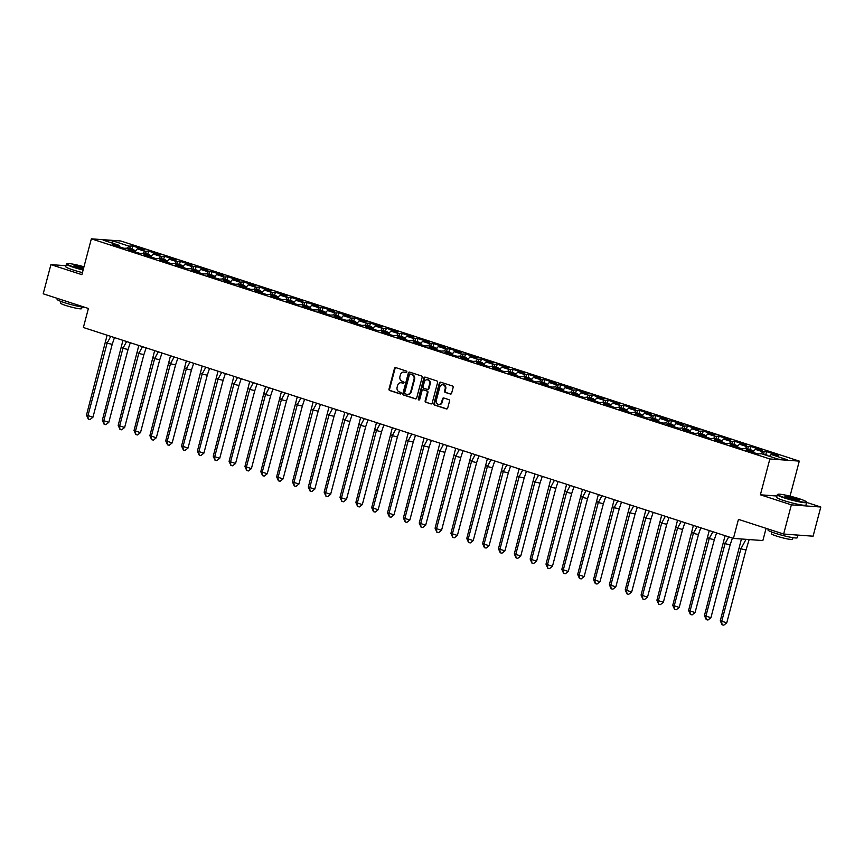 <?xml version="1.0" encoding="UTF-8"?>
<svg xmlns="http://www.w3.org/2000/svg" width="864" height="864" viewBox="0 0 864 864"><rect width="100%" height="100%" fill="white"/><g stroke="black" fill="none" stroke-linecap="round" stroke-linejoin="round"><path stroke-width="1.3" d="M406.836 372.071A0.832 0.724 -85.8 0 0 406.35 371.045L395.755 367.61A1.188 1.037 -85.8 0 0 394.459 368.431L389.005 389.059A1.188 1.037 -85.8 0 0 389.707 390.528L400.291 393.962A0.832 0.724 -85.8 0 0 400.723 392.364L399.352 391.921A3.812 3.326 -85.8 0 1 397.127 387.212L397.58 385.495A3.812 3.326 -85.8 0 1 401.738 382.86L403.11 383.303A0.832 0.724 -85.8 0 0 403.531 381.704L402.17 381.262A3.812 3.326 -85.8 0 1 399.946 376.553L400.399 374.836A3.812 3.326 -85.8 0 1 404.557 372.2L405.929 372.654A0.832 0.724 -85.8 0 0 406.836 372.071M65.977 265.723L50.911 264.622L43.2 293.803L88.398 308.47L83.376 327.499L733.428 538.402L762.858 540.562L766.087 528.347M776.963 496.022L760.385 494.802L791.359 504.857L820.8 507.017L813.089 536.198L783.648 534.038L738.45 519.372L733.428 538.402M791.359 504.857L783.648 534.038M450.306 394.081A1.188 1.037 -85.8 0 0 451.602 393.26L453.136 387.472A1.188 1.037 -85.8 0 0 452.434 386.003L440.672 382.18A1.188 1.037 -85.8 0 0 439.376 383L433.922 403.628A1.188 1.037 -85.8 0 0 434.614 405.097L446.386 408.92A1.188 1.037 -85.8 0 0 447.682 408.1L449.528 401.101A1.188 1.037 -85.8 0 0 448.837 399.632L443.804 398.002A1.188 1.037 -85.8 0 0 442.498 398.822L441.58 402.289A3.186 2.786 -85.8 0 1 436.255 400.561L439.841 386.986A3.186 2.786 -85.8 0 1 445.176 388.714L444.571 390.971A1.188 1.037 -85.8 0 0 445.273 392.44L450.738 394.114M760.385 494.802L769.856 458.968L91.357 238.831L120.798 240.98L799.286 461.117L769.856 458.968M50.911 264.622L81.886 274.666L91.357 238.831M422.129 377.406A1.188 1.037 -85.8 0 0 421.427 375.937L409.666 372.125A1.188 1.037 -85.8 0 0 408.37 372.946L402.916 393.574A1.188 1.037 -85.8 0 0 403.607 395.042L415.379 398.855A1.188 1.037 -85.8 0 0 416.675 398.034L422.129 377.406M425.174 377.147L436.936 380.97A1.188 1.037 -85.8 0 1 437.627 382.439L432.184 403.067A1.188 1.037 -85.8 0 1 430.877 403.888L425.844 402.257A1.188 1.037 -85.8 0 1 425.153 400.788L427.356 392.418A1.188 1.037 -85.8 0 0 426.665 390.949L423.328 389.869A1.188 1.037 -85.8 0 0 422.032 390.69L419.72 399.395A0.832 0.724 -85.8 0 1 418.327 398.941L423.868 377.978A1.188 1.037 -85.8 0 1 425.174 377.147M151.286 256.273L153.122 253.973L160.639 256.414L159.062 258.39M163.652 259.362L164.473 256.262L160.639 256.414M164.473 256.262L176.256 260.086L168.966 259.114L176.483 261.554L174.906 263.531M179.507 264.503L180.317 261.403L176.483 261.554M180.317 261.403L192.1 265.226L184.81 264.254L192.326 266.695L190.75 268.672M195.35 269.644L196.171 266.544L192.326 266.695M196.171 266.544L207.954 270.367L200.653 269.395L208.17 271.836L206.593 273.812M211.194 274.784L212.015 271.685L208.17 271.836M212.015 271.685L223.798 275.508L216.508 274.536L224.024 276.977L222.437 278.953M227.038 279.925L227.858 276.826L224.024 276.977M227.858 276.826L239.641 280.649L232.351 279.677L239.868 282.118L238.291 284.094M242.881 285.066L243.702 281.966L239.868 282.118M243.702 281.966L255.485 285.79L248.195 284.828L255.712 287.258L254.135 289.235M258.725 290.207L259.546 287.107L255.712 287.258M259.546 287.107L271.328 290.93L264.038 289.969L271.555 292.399L269.978 294.376M274.568 295.348L275.389 292.248L271.555 292.399M275.389 292.248L287.172 296.071L279.882 295.11L287.399 297.54L285.822 299.516M290.423 300.488L291.233 297.389L287.399 297.54M291.233 297.389L303.016 301.212L295.726 300.251L303.242 302.681L301.666 304.657M306.266 305.629L307.076 302.53L303.242 302.681M307.076 302.53L318.859 306.353L311.569 305.392L319.086 307.822L317.509 309.798M322.11 310.77L322.931 307.67L319.086 307.822M322.931 307.67L334.714 311.494L327.424 310.532L334.93 312.962L333.353 314.939M337.954 315.911L338.774 312.811L334.93 312.962M338.774 312.811L350.557 316.634L343.267 315.673L350.784 318.103L349.207 320.08M353.797 321.052L354.618 317.952L350.784 318.103M354.618 317.952L366.401 321.775L359.111 320.814L366.628 323.244L365.051 325.22M369.641 326.192L370.462 323.093L366.628 323.244M370.462 323.093L382.244 326.916L374.954 325.955L382.471 328.385L380.894 330.361M385.484 331.333L386.305 328.234L382.471 328.385M386.305 328.234L398.088 332.057L390.798 331.096L398.315 333.526L396.738 335.502M401.328 336.474L402.149 333.374L398.315 333.526M402.149 333.374L413.932 337.198L406.642 336.236L414.158 338.666L412.582 340.643M417.182 341.615L417.992 338.515L414.158 338.666M417.992 338.515L429.775 342.338L422.485 341.377L430.002 343.807L428.425 345.784M433.026 346.756L433.847 343.656L430.002 343.807M433.847 343.656L445.619 347.479L438.329 346.518L445.846 348.948L444.269 350.924M448.87 351.896L449.69 348.797L445.846 348.948M449.69 348.797L461.473 352.62L454.183 351.659L461.7 354.089L460.112 356.065M464.713 357.037L465.534 353.938L461.7 354.089M465.534 353.938L477.317 357.761L470.027 356.8L477.544 359.23L475.967 361.206M480.557 362.178L481.378 359.078L477.544 359.23M481.378 359.078L493.16 362.902L485.87 361.94L493.387 364.37L491.81 366.347M496.4 367.319L497.221 364.219L493.387 364.37M497.221 364.219L509.004 368.042L501.714 367.081L509.231 369.511L507.654 371.488M512.244 372.46L513.065 369.36L509.231 369.511M513.065 369.36L524.848 373.183L517.558 372.222L525.074 374.652L523.498 376.628M528.098 377.6L528.908 374.501L525.074 374.652M528.908 374.501L540.691 378.324L533.401 377.363L540.918 379.793L539.341 381.769M543.942 382.741L544.752 379.642L540.918 379.793M544.752 379.642L556.535 383.465L549.245 382.504L556.762 384.934L555.185 386.91M559.786 387.882L560.606 384.782L556.762 384.934M560.606 384.782L572.389 388.606L565.088 387.644L572.605 390.074L571.028 392.051M575.629 393.023L576.45 389.923L572.605 390.074M576.45 389.923L588.233 393.746L580.943 392.785L588.46 395.215L586.883 397.202M591.473 398.164L592.294 395.064L588.46 395.215M592.294 395.064L604.076 398.887L596.786 397.926L604.303 400.367L602.726 402.343M607.316 403.304L608.137 400.205L604.303 400.367M608.137 400.205L619.92 404.028L612.63 403.067L620.147 405.508L618.57 407.484M623.16 408.445L623.981 405.346L620.147 405.508M623.981 405.346L635.764 409.169L628.474 408.208L635.99 410.648L634.414 412.625M639.004 413.586L639.824 410.486L635.99 410.648M639.824 410.486L651.607 414.31L644.317 413.348L651.834 415.789L650.257 417.766M654.858 418.727L655.668 415.627L651.834 415.789M655.668 415.627L667.451 419.45L660.161 418.489L667.678 420.93L666.101 422.906M670.702 423.868L671.522 420.768L667.678 420.93M671.522 420.768L683.294 424.591L676.004 423.63L683.521 426.071L681.944 428.047M686.545 429.008L687.366 425.909L683.521 426.071M687.366 425.909L699.149 429.732L691.859 428.771L699.376 431.212L697.788 433.188M702.389 434.149L703.21 431.05L699.376 431.212M703.21 431.05L714.992 434.873L707.702 433.912L715.219 436.352L713.642 438.329M718.232 439.29L719.053 436.19L715.219 436.352M719.053 436.19L730.836 440.014L723.546 439.052L731.063 441.493L729.486 443.47M734.076 444.431L734.897 441.331L731.063 441.493M734.897 441.331L746.68 445.154L739.39 444.193L746.906 446.634L745.33 448.61M749.92 449.572L750.74 446.472L746.906 446.634M750.74 446.472L762.523 450.295L755.233 449.334L762.75 451.775L761.173 453.751M765.774 454.712L766.584 451.613L762.75 451.775M766.584 451.613L778.367 455.436L771.077 454.475L787.536 459.81L778.054 459.119L761.605 453.773L757.76 453.935L745.978 450.112L753.268 451.073L745.751 448.632L741.917 448.794L730.134 444.971L737.424 445.932L729.907 443.491L726.073 443.653L714.29 439.83L721.58 440.791L714.064 438.35L710.23 438.512L698.447 434.689L705.737 435.65L698.22 433.21L694.386 433.372L682.603 429.548L689.893 430.51L682.376 428.069L678.542 428.231L666.76 424.408L674.05 425.369L666.533 422.928L662.688 423.09L650.905 419.267L658.206 420.228L650.689 417.787L646.844 417.949L635.062 414.126L642.352 415.087L634.835 412.646L631.001 412.808L619.218 408.985L626.508 409.946L618.991 407.506L615.157 407.668L603.374 403.844L610.664 404.806L603.148 402.365L599.314 402.527L587.531 398.704L594.821 399.665L587.304 397.224L583.47 397.386L571.687 393.563L578.977 394.524L571.46 392.083L567.626 392.245L555.844 388.422L563.134 389.383L555.617 386.942L551.783 387.104L540 383.281L547.29 384.242L539.773 381.802L535.928 381.953L524.146 378.14L531.436 379.102L523.93 376.661L520.085 376.812L508.302 373L515.592 373.961L508.075 371.52L504.241 371.671L492.458 367.859L499.748 368.82L492.232 366.379L488.398 366.53L476.615 362.718L483.905 363.679L476.388 361.238L472.554 361.39L460.771 357.577L468.061 358.538L460.544 356.098L456.71 356.249L444.928 352.426L452.218 353.398L444.701 350.957L440.867 351.108L429.084 347.285L436.374 348.257L428.857 345.816L425.012 345.967L413.24 342.144L420.53 343.116L413.014 340.675L409.169 340.826L397.386 337.003L404.676 337.975L397.159 335.534L393.325 335.686L381.542 331.862L388.832 332.834L381.316 330.394L377.482 330.545L365.699 326.722L372.989 327.694L365.472 325.253L361.638 325.404L349.855 321.581L357.145 322.553L349.628 320.112L345.794 320.263L334.012 316.44L341.302 317.412L333.785 314.971L329.951 315.122L318.168 311.299L325.458 312.271L317.941 309.83L314.107 309.982L302.324 306.158L309.614 307.13L302.098 304.69L298.253 304.841L286.47 301.018L293.771 301.99L286.254 299.549L282.409 299.7L270.626 295.877L277.916 296.849L270.4 294.408L266.566 294.559L254.783 290.736L262.073 291.708L254.556 289.267L250.722 289.418L238.939 285.595L246.229 286.567L238.712 284.126L234.878 284.278L223.096 280.454L230.386 281.426L222.869 278.986L219.035 279.137L207.252 275.314L214.542 276.286L207.025 273.845L203.191 273.996L191.408 270.173L198.698 271.145L191.182 268.704L187.337 268.855L175.565 265.032L182.855 266.004L175.338 263.563L171.493 263.714L159.71 259.891L167 260.863L159.494 258.422L155.65 258.574L143.867 254.75L151.157 255.722L143.64 253.282L139.806 253.433L128.023 249.61L135.313 250.582L127.796 248.141L123.962 248.292L112.18 244.469L119.47 245.441L103.118 240.138L112.601 240.829L128.952 246.132L127.375 248.108M131.965 249.08L132.786 245.981L128.952 246.132M132.786 245.981L144.569 249.804L137.279 248.832L144.796 251.273L143.219 253.249M147.809 254.221L148.63 251.122L144.796 251.273M148.63 251.122L160.412 254.945L153.122 253.973M753.624 452.585L753.268 451.073M758.192 453.967L755.071 453.06M753.397 451.634L755.233 449.334M737.78 447.444L737.424 445.932M742.338 448.826L739.228 447.919M737.554 446.494L739.39 444.193M721.926 442.303L722.023 440.964M726.494 443.675L723.384 442.778M721.71 441.353L723.546 439.052M706.082 437.162L706.18 435.823M710.651 438.534L707.54 437.638M705.866 436.212L707.702 433.912M690.239 432.022L689.893 430.51M694.807 433.393L691.697 432.497M690.023 431.071L691.859 428.771M674.395 426.881L674.05 425.369M678.964 428.252L675.853 427.356M674.179 425.93L676.004 423.63M658.552 421.74L658.206 420.228M663.12 423.112L659.999 422.215M658.325 420.79L660.161 418.489M642.708 416.599L642.352 415.087M647.276 417.971L644.155 417.074M642.481 415.649L644.317 413.348M626.864 411.458L626.951 410.119M631.433 412.83L628.312 411.934M626.638 410.508L628.474 408.208M611.021 406.318L610.664 404.806M615.578 407.689L612.468 406.793M610.794 405.367L612.63 403.067M595.166 401.177L594.821 399.665M599.735 402.548L596.624 401.652M594.95 400.226L596.786 397.926M579.323 396.036L579.42 394.686M583.891 397.408L580.781 396.511M579.107 395.086L580.943 392.785M563.479 390.895L563.566 389.545M568.048 392.267L564.937 391.37M563.263 389.945L565.088 387.644M547.636 385.754L547.722 384.404M552.204 387.126L549.083 386.23M547.42 384.804L549.245 382.504M531.792 380.614L531.436 379.102M536.36 381.985L533.239 381.089M531.565 379.663L533.401 377.363M515.948 375.473L515.592 373.961M520.517 376.844L517.396 375.948M515.722 374.522L517.558 372.222M500.105 370.332L500.191 368.982M504.673 371.704L501.552 370.807M499.878 369.371L501.714 367.081M484.25 365.191L484.348 363.841M488.819 366.563L485.708 365.666M484.034 364.23L485.87 361.94M468.407 360.05L468.504 358.7M472.975 361.422L469.865 360.526M468.191 359.089L470.027 356.8M452.563 354.91L452.218 353.398M457.132 356.281L454.021 355.385M452.347 353.948L454.183 351.659M436.72 349.769L436.374 348.257M441.288 351.14L438.178 350.244M436.504 348.808L438.329 346.518M420.876 344.628L420.962 343.278M425.444 346L422.323 345.103M420.649 343.667L422.485 341.377M405.032 339.487L405.119 338.137M409.601 340.859L406.48 339.962M404.806 338.526L406.642 336.236M389.189 334.346L389.275 332.996M393.757 335.718L390.636 334.822M388.962 333.385L390.798 331.096M373.345 329.206L372.989 327.694M377.903 330.577L374.792 329.681M373.118 328.244L374.954 325.955M357.491 324.065L357.145 322.553M362.059 325.436L358.949 324.54M357.275 323.104L359.111 320.814M341.647 318.924L341.744 317.574M346.216 320.296L343.105 319.399M341.431 317.963L343.267 315.673M325.804 313.783L325.89 312.433M330.372 315.155L327.262 314.258M325.588 312.822L327.424 310.532M309.96 308.642L310.046 307.292M314.528 310.014L311.418 309.118M309.744 307.681L311.569 305.392M294.116 303.502L293.771 301.99M298.685 304.873L295.564 303.977M293.89 302.54L295.726 300.251M278.273 298.361L277.916 296.849M282.841 299.732L279.72 298.836M278.046 297.4L279.882 295.11M262.429 293.22L262.516 291.87M266.998 294.592L263.876 293.695M262.202 292.259L264.038 289.969M246.586 288.079L246.672 286.729M251.143 289.451L248.033 288.554M246.359 287.118L248.195 284.828M230.731 282.938L230.386 281.426M235.3 284.31L232.189 283.414M230.515 281.977L232.351 279.677M214.888 277.798L214.542 276.286M219.456 279.169L216.346 278.273M214.672 276.836L216.508 274.536M199.044 272.657L198.698 271.145M203.612 274.028L200.502 273.132M198.828 271.696L200.653 269.395M183.2 267.516L183.287 266.166M187.769 268.888L184.648 267.991M182.974 266.555L184.81 264.254M167.357 262.375L167.443 261.025M171.925 263.747L168.804 262.84M167.13 261.414L168.966 259.114M151.513 257.234L151.6 255.884M156.082 258.606L152.96 257.699M135.67 252.094L135.313 250.582M140.227 253.465L137.117 252.558M135.443 251.132L137.279 248.832M119.815 246.953L119.47 245.441M112.601 240.829L112.795 243.27M790.042 496.141L799.286 461.117M820.8 507.017L806.652 502.427M769.565 456.365L771.077 454.475M116.1 245.743L116.359 244.782M117.828 246.305L118.087 245.344M129.665 248.746L130.334 246.24M131.954 250.884L132.203 249.923M133.672 251.446L133.931 250.484M145.519 253.886L146.178 251.381M749.909 451.386L750.157 450.414M751.637 451.937L751.885 450.976M763.474 454.388L764.132 451.872M734.065 446.245L734.314 445.273M735.782 446.796L736.042 445.835M747.63 449.248L748.289 446.731M718.211 441.104L718.47 440.132M719.939 441.655L720.198 440.694M731.776 444.107L732.445 441.59M702.367 435.964L702.626 434.992M704.095 436.514L704.354 435.553M715.932 438.966L716.602 436.45M686.524 430.823L686.783 429.851M688.252 431.374L688.511 430.412M700.088 433.825L700.758 431.309M670.68 425.682L670.939 424.71M672.408 426.233L672.667 425.272M684.245 428.684L684.904 426.168M654.836 420.541L655.096 419.569M656.564 421.092L656.813 420.131M668.401 423.544L669.06 421.027M638.993 415.4L639.241 414.428M640.721 415.951L640.969 414.99M652.558 418.403L653.216 415.886M623.149 410.26L623.398 409.288M624.877 410.81L625.126 409.849M636.714 413.262L637.373 410.746M607.295 405.108L607.554 404.147M609.023 405.67L609.282 404.708M620.86 408.121L621.529 405.605M591.451 399.967L591.71 399.006M593.179 400.529L593.438 399.568M605.016 402.98L605.686 400.464M575.608 394.826L575.867 393.865M577.336 395.388L577.595 394.427M589.172 397.84L589.842 395.323M559.764 389.686L560.023 388.724M561.492 390.247L561.751 389.286M573.329 392.699L573.998 390.182M543.92 384.545L544.18 383.584M545.648 385.106L545.908 384.145M557.485 387.558L558.144 385.042M528.077 379.404L528.325 378.443M529.805 379.966L530.053 379.004M541.642 382.417L542.3 379.901M512.233 374.263L512.482 373.302M513.961 374.825L514.21 373.864M525.798 377.276L526.457 374.76M496.39 369.122L496.638 368.161M498.107 369.684L498.366 368.723M509.954 372.136L510.613 369.619M480.535 363.982L480.794 363.02M482.263 364.543L482.522 363.582M494.1 366.995L494.77 364.478M464.692 358.841L464.951 357.88M466.42 359.402L466.679 358.441M478.256 361.854L478.926 359.338M448.848 353.7L449.107 352.739M450.576 354.262L450.835 353.3M462.413 356.713L463.082 354.197M433.004 348.559L433.264 347.598M434.732 349.121L434.992 348.16M446.569 351.562L447.239 349.056M417.161 343.418L417.42 342.457M418.889 343.98L419.137 343.019M430.726 346.421L431.384 343.915M401.317 338.278L401.566 337.316M403.045 338.839L403.294 337.878M414.882 341.28L415.541 338.774M385.474 333.137L385.722 332.176M387.202 333.698L387.45 332.737M399.038 336.139L399.697 333.634M369.63 327.996L369.878 327.035M371.347 328.558L371.606 327.596M383.184 330.998L383.854 328.493M353.776 322.855L354.035 321.894M355.504 323.417L355.763 322.456M367.34 325.858L368.01 323.352M337.932 317.714L338.191 316.753M339.66 318.276L339.919 317.315M351.497 320.717L352.166 318.211M322.088 312.574L322.348 311.612M323.816 313.135L324.076 312.174M335.653 315.576L336.323 313.07M306.245 307.433L306.504 306.472M307.973 307.994L308.232 307.033M319.81 310.435L320.468 307.93M290.401 302.292L290.66 301.331M292.129 302.854L292.378 301.892M303.966 305.294L304.625 302.789M274.558 297.151L274.806 296.19M276.286 297.713L276.534 296.752M288.122 300.154L288.781 297.648M258.714 292.01L258.962 291.049M260.431 292.572L260.69 291.611M272.279 295.013L272.938 292.507M242.86 286.87L243.119 285.908M244.588 287.431L244.847 286.47M256.424 289.872L257.094 287.366M227.016 281.729L227.275 280.768M228.744 282.29L229.003 281.329M240.581 284.731L241.25 282.226M211.172 276.588L211.432 275.627M212.9 277.15L213.16 276.188M224.737 279.59L225.407 277.085M195.329 271.447L195.588 270.486M197.057 272.009L197.316 271.048M208.894 274.45L209.563 271.944M179.485 266.306L179.744 265.345M181.213 266.868L181.462 265.907M193.05 269.309L193.709 266.803M163.642 261.166L163.89 260.204M165.37 261.727L165.618 260.766M177.206 264.168L177.865 261.662M147.798 256.025L148.046 255.064M149.526 256.586L149.774 255.625M161.363 259.027L162.022 256.522M406.35 372.643L405.151 372.244A3.812 3.326 -85.8 0 0 404.158 372.103M401.35 382.763A3.812 3.326 -85.8 0 1 402.332 382.903L403.542 383.303M395.842 367.632A1.188 1.037 -85.8 0 0 395.053 368.474L389.599 389.102A1.188 1.037 -85.8 0 0 390.29 390.571L400.723 393.952M409.752 372.146A1.188 1.037 -85.8 0 0 408.953 372.989L403.51 393.617A1.188 1.037 -85.8 0 0 404.201 395.086L415.886 398.876M410.335 374.08A0.832 0.724 -85.8 0 0 409.428 374.663L404.644 392.764A0.832 0.724 -85.8 0 0 405.13 393.79L406.577 394.265A3.812 3.326 -85.8 0 0 410.735 391.63L414.007 379.253A3.812 3.326 -85.8 0 0 411.782 374.555L410.929 374.123A0.832 0.724 -85.8 0 0 410.627 374.101M407.56 394.405A3.812 3.326 -85.8 0 0 411.329 391.673L410.735 391.63M410.929 374.123L412.376 374.598A3.812 3.326 -85.8 0 1 414.59 379.296L411.329 391.673M431.384 403.909L425.844 402.257M423.479 389.88A1.188 1.037 -85.8 0 1 423.911 389.912L427.259 390.992A1.188 1.037 -85.8 0 1 427.95 392.461L425.736 400.831A1.188 1.037 -85.8 0 0 426.438 402.3M425.25 377.179A1.188 1.037 -85.8 0 0 424.462 378.022L418.921 398.984A0.832 0.724 -85.8 0 0 419.267 399.956M429.656 383.735A3.186 2.786 -85.8 0 0 424.321 382.007L423.058 386.791A1.188 1.037 -85.8 0 0 423.749 388.26L427.086 389.351A1.188 1.037 -85.8 0 0 428.393 388.519L429.656 383.735L430.24 383.778A3.186 2.786 -85.8 0 0 427.518 379.739M427.68 389.394A1.188 1.037 -85.8 0 0 428.976 388.562L428.393 388.519M430.24 383.778L428.976 388.562M443.027 384.707A3.186 2.786 -85.8 0 1 445.759 388.757L445.165 391.014A1.188 1.037 -85.8 0 0 445.856 392.483L450.814 394.092M438.977 404.611A3.186 2.786 -85.8 0 0 442.174 402.332L441.58 402.289M443.88 398.023A1.188 1.037 -85.8 0 0 443.092 398.866L442.174 402.332M440.759 382.212A1.188 1.037 -85.8 0 0 439.96 383.044L434.516 403.672A1.188 1.037 -85.8 0 0 435.208 405.14L446.893 408.931M114.458 337.586L112.201 344.347L107.093 343.17L110.765 336.388M105.732 342.252L107.093 343.17L87.847 416.016L88.29 419.137L89.996 419.537L92.956 417.204L86.486 415.109L107.125 335.2M92.956 417.204L112.201 344.347M86.486 415.109L88.29 419.137M134.849 250.452L136.026 250.398M132.808 249.793L133.661 250.042M133.747 249.653L129.578 248.303M83.981 266.771A14.807 1.512 14.8 0 0 66.982 263.66A14.807 1.512 14.8 0 0 74.002 267.041A14.807 1.512 14.8 0 0 83.214 269.644M83.117 270.032A15.174 1.544 -165.2 0 1 73.732 267.386A15.174 1.544 -165.2 0 1 66.42 264.049A15.174 1.544 -165.2 0 1 66.539 263.909L66.982 263.66M83.419 268.898A7.409 0.756 -165.2 0 1 77.587 267.311A7.409 0.756 -165.2 0 1 74.034 265.766A7.409 0.756 -165.2 0 1 83.776 267.527M84.866 307.325A15.174 1.544 -165.2 0 1 64.411 302.638A15.174 1.544 -165.2 0 1 57.1 299.3L57.348 298.393M82.058 307.012L81.626 308.653A10.93 1.112 -165.2 0 1 65.761 305.478A10.93 1.112 -165.2 0 1 60.502 303.07L60.934 301.428M82.436 272.603A15.174 1.544 -165.2 0 1 73.051 269.946A15.174 1.544 -165.2 0 1 65.74 266.609L66.42 264.049M83.678 267.916A7.042 0.713 14.8 0 0 74.38 266.036M799.254 498.744A14.807 1.512 14.8 0 0 777.87 494.305A14.807 1.512 14.8 0 0 784.89 497.696A14.807 1.512 14.8 0 0 799.686 501.53A14.807 1.512 14.8 0 0 806.36 501.833A14.807 1.512 14.8 0 0 799.254 498.744M806.36 501.833L806.609 502.276A15.174 1.544 -165.2 0 1 806.652 502.448A15.174 1.544 -165.2 0 1 784.62 498.031A15.174 1.544 -165.2 0 1 777.308 494.694A15.174 1.544 -165.2 0 1 777.427 494.564L777.87 494.305M795.668 498.485A7.409 0.756 -165.2 0 1 799.178 500.18A7.409 0.756 -165.2 0 1 788.486 497.956A7.409 0.756 -165.2 0 1 784.933 496.411A7.409 0.756 -165.2 0 1 788.27 496.562A7.409 0.756 -165.2 0 1 795.668 498.485M798.736 500.245A7.042 0.713 14.8 0 0 795.398 498.82A7.042 0.713 14.8 0 0 785.279 496.692M798.023 535.097L797.332 537.7A15.174 1.544 -165.2 0 1 775.31 533.293A15.174 1.544 -165.2 0 1 767.999 529.956L768.236 529.038M792.958 537.656L792.515 539.309A10.93 1.112 -165.2 0 1 776.66 536.123A10.93 1.112 -165.2 0 1 771.39 533.725L771.833 532.073M806.652 502.448L805.972 505.019A15.174 1.544 -165.2 0 1 783.94 500.602A15.174 1.544 -165.2 0 1 776.628 497.264L777.308 494.694M797.396 535.054A15.174 1.544 -165.2 0 1 794.286 534.816M130.313 342.727L128.045 349.488L122.936 348.311L126.608 341.528M121.586 347.393L122.936 348.311L103.691 421.157L104.134 424.278L105.84 424.678L108.799 422.345L102.33 420.25L122.969 340.34M108.799 422.345L128.045 349.488M102.33 420.25L104.134 424.278M150.692 255.593L151.88 255.539M148.662 254.934L149.504 255.182M149.591 254.794L145.422 253.444M146.156 347.868L143.888 354.629L138.78 353.452L142.452 346.669M137.43 352.534L138.78 353.452L119.534 426.298L119.988 429.419L121.684 429.818L124.643 427.486L118.174 425.39L138.812 345.481M124.643 427.486L143.888 354.629M118.174 425.39L119.988 429.419M166.536 260.734L167.724 260.68M164.506 260.075L165.348 260.323M165.434 259.934L161.266 258.584M162 353.009L159.732 359.77L154.634 358.592L158.296 351.81M153.274 357.674L154.634 358.592L135.378 431.438L135.832 434.57L137.527 434.959L140.486 432.626L134.028 430.531L154.656 350.622M140.486 432.626L159.732 359.77M134.028 430.531L135.832 434.57M182.38 265.874L183.568 265.82M180.349 265.216L181.202 265.464M181.278 265.075L177.109 263.725M177.844 358.15L175.576 364.91L170.478 363.733L174.139 356.951M169.117 362.815L170.478 363.733L151.222 436.579L151.675 439.711L153.371 440.1L156.33 437.767L149.872 435.672L170.5 355.763M156.33 437.767L175.576 364.91M149.872 435.672L151.675 439.711M198.223 271.015L199.411 270.961M196.193 270.356L197.046 270.605M197.122 270.216L192.953 268.866M193.687 363.29L191.43 370.051L186.322 368.874L189.983 362.092M184.961 367.956L186.322 368.874L167.076 441.72L167.519 444.852L169.225 445.241L172.174 442.908L165.715 440.813L186.343 360.904M172.174 442.908L191.43 370.051M165.715 440.813L167.519 444.852M214.067 276.156L215.255 276.102M212.036 275.497L212.89 275.746M212.965 275.357L208.807 274.007M209.531 368.431L207.274 375.192L202.165 374.015L205.826 367.232M200.804 373.097L202.165 374.015L182.92 446.861L183.362 449.993L185.069 450.382L188.017 448.049L181.559 445.954L202.187 366.044M188.017 448.049L207.274 375.192M181.559 445.954L183.362 449.993M229.91 281.297L231.098 281.243M227.88 280.638L228.733 280.886M228.809 280.498L224.651 279.148M225.374 373.572L223.117 380.333L218.009 379.156L221.681 372.373M216.648 378.238L218.009 379.156L198.763 452.002L199.206 455.134L200.912 455.522L203.872 453.19L197.402 451.094L218.041 371.185M203.872 453.19L223.117 380.333M197.402 451.094L199.206 455.134M245.754 286.438L246.942 286.384M243.724 285.779L244.577 286.027M244.652 285.638L240.494 284.288M241.218 378.713L238.961 385.474L233.852 384.296L237.524 377.514M232.492 383.378L233.852 384.296L214.607 457.142L215.05 460.274L216.756 460.663L219.715 458.33L213.246 456.235L233.885 376.326M219.715 458.33L238.961 385.474M213.246 456.235L215.05 460.274M261.608 291.578L262.796 291.524M259.567 290.92L260.42 291.168M260.507 290.779L256.338 289.429M257.072 383.854L254.804 390.614L249.696 389.437L253.368 382.655M248.346 388.519L249.696 389.437L230.45 462.283L230.904 465.415L232.6 465.804L235.559 463.471L229.09 461.376L249.728 381.467M235.559 463.471L254.804 390.614M229.09 461.376L230.904 465.415M277.452 296.719L278.64 296.665M275.422 296.06L276.264 296.309M276.35 295.92L272.182 294.57M272.916 388.994L270.648 395.755L265.54 394.578L269.212 387.796M264.19 393.66L265.54 394.578L246.294 467.424L246.748 470.556L248.443 470.945L251.402 468.612L244.933 466.517L265.572 386.608M251.402 468.612L270.648 395.755M244.933 466.517L246.748 470.556M293.296 301.86L294.484 301.806M291.265 301.201L292.108 301.45M292.194 301.061L288.025 299.711M288.76 394.135L286.492 400.896L281.394 399.719L285.055 392.936M280.033 398.801L281.394 399.719L262.138 472.565L262.591 475.697L264.287 476.086L267.246 473.753L260.788 471.658L281.416 391.748M267.246 473.753L286.492 400.896M260.788 471.658L262.591 475.697M309.139 307.001L310.327 306.947M307.109 306.342L307.962 306.59M308.038 306.202L303.869 304.852M304.603 399.276L302.335 406.037L297.238 404.86L300.899 398.077M295.877 403.942L297.238 404.86L277.981 477.706L278.435 480.838L280.141 481.226L283.09 478.894L276.631 476.798L297.259 396.889M283.09 478.894L302.335 406.037M276.631 476.798L278.435 480.838M324.983 312.142L326.171 312.088M322.952 311.483L323.806 311.731M323.881 311.342L319.723 309.992M320.447 404.417L318.19 411.178L313.081 410L316.742 403.218M311.72 409.082L313.081 410L293.836 482.846L294.278 485.978L295.985 486.367L298.933 484.034L292.475 481.939L313.103 402.03M298.933 484.034L318.19 411.178M292.475 481.939L294.278 485.978M340.826 317.282L342.014 317.228M338.796 316.624L339.649 316.872M339.725 316.483L335.567 315.133M336.29 409.558L334.033 416.318L328.925 415.141L332.597 408.359M327.564 414.223L328.925 415.141L309.679 487.987L310.122 491.119L311.828 491.508L314.777 489.175L308.318 487.08L328.946 407.171M314.777 489.175L334.033 416.318M308.318 487.08L310.122 491.119M356.67 322.423L357.858 322.369M354.64 321.764L355.493 322.013M355.568 321.624L351.41 320.274M352.134 414.698L349.877 421.459L344.768 420.282L348.44 413.5M343.408 419.364L344.768 420.282L325.523 493.128L325.966 496.26L327.672 496.649L330.631 494.316L324.162 492.221L344.801 412.322M330.631 494.316L349.877 421.459M324.162 492.221L325.966 496.26M372.514 327.564L373.702 327.51M370.483 326.905L371.336 327.154M371.423 326.765L367.254 325.415M367.988 419.839L365.72 426.6L360.612 425.423L364.284 418.64M359.251 424.505L360.612 425.423L341.366 498.269L341.809 501.401L343.516 501.79L346.475 499.457L340.006 497.362L360.644 417.463M346.475 499.457L365.72 426.6M340.006 497.362L341.809 501.401M388.368 332.705L389.556 332.651M386.338 332.046L387.18 332.294M387.266 331.916L383.098 330.556M383.832 424.98L381.564 431.752L376.456 430.564L380.128 423.781M375.106 429.646L376.456 430.564L357.21 503.41L357.664 506.542L359.359 506.93L362.318 504.598L355.849 502.502L376.488 422.604M362.318 504.598L381.564 431.752M355.849 502.502L357.664 506.542M404.212 337.846L405.4 337.792M402.181 337.187L403.024 337.435M403.11 337.057L398.941 335.696M399.676 430.121L397.408 436.892L392.31 435.704L395.971 428.922M390.949 434.786L392.31 435.704L373.054 508.55L373.507 511.682L375.203 512.071L378.162 509.738L371.693 507.643L392.332 427.745M378.162 509.738L397.408 436.892M371.693 507.643L373.507 511.682M420.055 342.986L421.243 342.932M418.025 342.328L418.878 342.576M418.954 342.198L414.785 340.837M415.519 435.262L413.251 442.033L408.154 440.845L411.815 434.063M406.793 439.927L408.154 440.845L388.897 513.691L389.351 516.823L391.046 517.212L394.006 514.879L387.547 512.784L408.175 432.886M394.006 514.879L413.251 442.033M387.547 512.784L389.351 516.823M435.899 348.127L437.087 348.073M433.868 347.468L434.722 347.717M434.797 347.339L430.628 345.978M431.363 440.402L429.106 447.174L423.997 445.986L427.658 439.204M422.636 445.068L423.997 445.986L404.752 518.832L405.194 521.964L406.901 522.353L409.849 520.02L403.391 517.925L424.019 438.026M409.849 520.02L429.106 447.174M403.391 517.925L405.194 521.964M451.742 353.268L452.93 353.214M449.712 352.609L450.565 352.858M450.641 352.48L446.483 351.119M447.206 445.543L444.949 452.315L439.841 451.127L443.502 444.344M438.48 450.209L439.841 451.127L420.595 523.973L421.038 527.105L422.744 527.494L425.693 525.161L419.234 523.066L439.862 443.167M425.693 525.161L444.949 452.315M419.234 523.066L421.038 527.105M467.586 358.409L468.774 358.355M465.556 357.75L466.409 357.998M466.484 357.62L462.326 356.26M463.05 450.684L460.793 457.456L455.684 456.268L459.356 449.485M454.324 455.35L455.684 456.268L436.439 529.114L436.882 532.246L438.588 532.634L441.547 530.302L435.078 528.206L455.706 448.308M441.547 530.302L460.793 457.456M435.078 528.206L436.882 532.246M483.43 363.55L484.618 363.496M481.399 362.891L482.252 363.139M482.328 362.761L478.17 361.4M478.894 455.825L476.636 462.596L471.528 461.408L475.2 454.626M470.167 460.49L471.528 461.408L452.282 534.254L452.725 537.386L454.432 537.775L457.391 535.442L450.922 533.347L471.56 453.449M457.391 535.442L476.636 462.596M450.922 533.347L452.725 537.386M499.284 368.69L500.472 368.636M497.243 368.032L498.096 368.28M498.182 367.902L494.014 366.541M494.748 460.966L492.48 467.737L487.372 466.549L491.044 459.767M486.022 465.631L487.372 466.549L468.126 539.395L468.58 542.527L470.275 542.916L473.234 540.583L466.765 538.488L487.404 458.59M473.234 540.583L492.48 467.737M466.765 538.488L468.58 542.527M515.128 373.831L516.316 373.777M513.097 373.172L513.94 373.421M514.026 373.043L509.857 371.682M510.592 466.106L508.324 472.878L503.215 471.69L506.887 464.908M501.865 470.772L503.215 471.69L483.97 544.536L484.423 547.668L486.119 548.057L489.078 545.724L482.609 543.629L503.248 463.73M489.078 545.724L508.324 472.878M482.609 543.629L484.423 547.668M530.971 378.972L532.159 378.918M528.941 378.313L529.783 378.572M529.87 378.184L525.701 376.823M526.435 471.247L524.167 478.019L519.07 476.831L522.731 470.048M517.709 475.913L519.07 476.831L499.813 549.677L500.267 552.809L501.962 553.198L504.922 550.865L498.463 548.77L519.091 468.871M504.922 550.865L524.167 478.019M498.463 548.77L500.267 552.809M546.815 384.113L548.003 384.059M544.784 383.454L545.638 383.713M545.713 383.324L541.544 381.964M542.279 476.388L540.011 483.16L534.913 481.972L538.574 475.189M533.552 481.054L534.913 481.972L515.657 554.818L516.11 557.95L517.806 558.338L520.765 556.006L514.307 553.91L534.935 474.012M520.765 556.006L540.011 483.16M514.307 553.91L516.11 557.95M562.658 389.254L563.846 389.2M560.628 388.595L561.481 388.854M561.557 388.465L557.388 387.104M558.122 481.529L555.865 488.3L550.757 487.112L554.418 480.33M549.396 486.194L550.757 487.112L531.511 559.958L531.954 563.09L533.66 563.479L536.609 561.146L530.15 559.051L550.778 479.153M536.609 561.146L555.865 488.3M530.15 559.051L531.954 563.09M578.502 394.394L579.69 394.34M576.472 393.736L577.325 393.995M577.4 393.606L573.242 392.256M573.966 486.67L571.709 493.441L566.6 492.253L570.272 485.471M565.24 491.335L566.6 492.253L547.355 565.099L547.798 568.231L549.504 568.62L552.452 566.287L545.994 564.192L566.622 484.294M552.452 566.287L571.709 493.441M545.994 564.192L547.798 568.231M594.346 399.535L595.534 399.481M592.315 398.876L593.168 399.136M593.244 398.747L589.086 397.397M589.81 491.81L587.552 498.582L582.444 497.394L586.116 490.612M581.083 496.476L582.444 497.394L563.198 570.24L563.641 573.372L565.348 573.761L568.307 571.428L561.838 569.333L582.476 489.434M568.307 571.428L587.552 498.582M561.838 569.333L563.641 573.372M610.189 404.676L611.377 404.622M608.159 404.017L609.012 404.276M609.088 403.888L604.93 402.538M605.664 496.951L603.396 503.723L598.288 502.535L601.96 495.752M596.927 501.617L598.288 502.535L579.042 575.381L579.485 578.513L581.191 578.902L584.15 576.569L577.681 574.474L598.32 494.575M584.15 576.569L603.396 503.723M577.681 574.474L579.485 578.513M626.044 409.817L627.232 409.763M624.013 409.158L624.856 409.417M624.942 409.028L620.773 407.678M621.508 502.092L619.24 508.864L614.131 507.676L617.803 500.893M612.781 506.758L614.131 507.676L594.886 580.522L595.339 583.654L597.035 584.042L599.994 581.71L593.525 579.614L614.164 499.716M599.994 581.71L619.24 508.864M593.525 579.614L595.339 583.654M641.887 414.958L643.075 414.904M639.857 414.299L640.699 414.558M640.786 414.169L636.617 412.819M637.351 507.233L635.083 514.004L629.986 512.816L633.647 506.034M628.625 511.898L629.986 512.816L610.729 585.662L611.183 588.794L612.878 589.183L615.838 586.85L609.368 584.755L630.007 504.857M615.838 586.85L635.083 514.004M609.368 584.755L611.183 588.794M657.731 420.098L658.919 420.044M655.7 419.44L656.543 419.699M656.629 419.31L652.46 417.96M653.195 512.374L650.927 519.145L645.829 517.957L649.49 511.175M644.468 517.039L645.829 517.957L626.573 590.803L627.026 593.935L628.722 594.324L631.681 591.991L625.223 589.896L645.851 509.998M631.681 591.991L650.927 519.145M625.223 589.896L627.026 593.935M673.574 425.239L674.762 425.185M671.544 424.58L672.397 424.84M672.473 424.451L668.304 423.101M669.038 517.514L666.781 524.286L661.673 523.098L665.334 516.316M660.312 522.18L661.673 523.098L642.427 595.944L642.87 599.076L644.576 599.465L647.525 597.132L641.066 595.037L661.694 515.138M647.525 597.132L666.781 524.286M641.066 595.037L642.87 599.076M689.418 430.38L690.606 430.326M687.388 429.721L688.241 429.98M688.316 429.592L684.158 428.242M684.882 522.655L682.625 529.427L677.516 528.239L681.178 521.456M676.156 527.321L677.516 528.239L658.271 601.085L658.714 604.217L660.42 604.606L663.368 602.273L656.91 600.178L677.538 520.279M663.368 602.273L682.625 529.427M656.91 600.178L658.714 604.217M705.262 435.521L706.45 435.467M703.231 434.862L704.084 435.121M704.16 434.732L700.002 433.382M700.726 527.796L698.468 534.568L693.36 533.38L697.032 526.597M691.999 532.472L693.36 533.38L674.114 606.226L674.557 609.358L676.264 609.746L679.223 607.414L672.754 605.318L693.382 525.42M679.223 607.414L698.468 534.568M672.754 605.318L674.557 609.358M721.105 440.662L722.293 440.608M719.075 440.003L719.928 440.262M720.004 439.873L715.846 438.523M716.569 532.937L714.312 539.708L709.204 538.52L712.876 531.738M707.843 537.613L709.204 538.52L689.958 611.366L690.401 614.498L692.107 614.887L695.066 612.554L688.597 610.459L709.236 530.561M695.066 612.554L714.312 539.708M688.597 610.459L690.401 614.498M736.96 445.802L738.137 445.748M734.918 445.144L735.772 445.403M735.858 445.014L731.689 443.664M732.424 538.078L730.156 544.849L725.047 543.661L728.719 536.879M723.697 542.754L725.047 543.661L705.802 616.518L706.255 619.639L707.951 620.028L710.91 617.695L704.441 615.6L725.08 535.702M710.91 617.695L730.156 544.849M704.441 615.6L706.255 619.639M752.803 450.943L753.991 450.889M750.773 450.284L751.615 450.544M751.702 450.155L747.533 448.805M749.164 539.557L745.999 549.99L740.891 548.802L746.042 539.33M739.541 547.895L740.891 548.802L721.645 621.659L722.099 624.78L723.794 625.169L726.754 622.836L720.284 620.741L741.431 538.996M726.754 622.836L745.999 549.99M720.284 620.741L722.099 624.78M768.647 456.084L769.835 456.03M766.616 455.425L767.459 455.684M767.545 455.296L763.376 453.946M405.151 372.244L404.557 372.2M402.332 382.903L401.738 382.86M390.29 390.571L389.707 390.528M389.599 389.102L389.005 389.059M395.053 368.474L394.459 368.431M404.201 395.086L403.607 395.042M403.51 393.617L402.916 393.574M408.953 372.989L408.37 372.946M414.59 379.296L414.007 379.253M412.376 374.598L411.782 374.555M425.736 400.831L425.153 400.788M427.95 392.461L427.356 392.418M427.259 390.992L426.665 390.949M423.911 389.912L423.328 389.869M418.921 398.984L418.327 398.941M424.462 378.022L423.868 377.978M445.856 392.483L445.273 392.44M445.165 391.014L444.571 390.971M445.759 388.757L445.176 388.714M443.092 398.866L442.498 398.822M435.208 405.14L434.614 405.097M434.516 403.672L433.922 403.628M439.96 383.044L439.376 383M404.46 372.114L403.866 372.071M401.641 382.774L401.047 382.73M410.778 374.09L410.184 374.047M407.862 394.438L407.268 394.394M423.695 389.869L423.112 389.826M427.81 379.739L427.216 379.696M427.896 389.426L427.302 389.383M443.329 384.707L442.735 384.664M439.268 404.644L438.685 404.6"/></g></svg>
